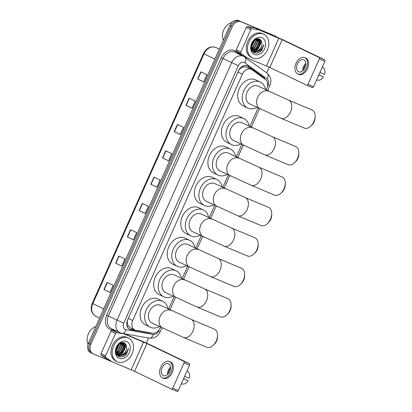 <?xml version="1.0" encoding="UTF-8"?>
<svg xmlns="http://www.w3.org/2000/svg" width="412" height="412" viewBox="0 0 412 412"><rect width="100%" height="100%" fill="white"/><g stroke="black" fill="none" stroke-linecap="round" stroke-linejoin="round"><path stroke-width="0.62" d="M266.111 89.996L266.816 88.41A7.859 6.02 115.7 0 0 265.374 79.408L252.072 69.808A7.859 6.02 115.7 0 0 251.366 69.386L246.252 66.935L243.229 66.898L241.54 67.671A2.621 2.009 115.7 0 0 239.429 69.396L239.284 69.34M251.366 69.386A7.859 6.02 115.7 0 0 251.155 69.293A7.859 6.02 115.7 0 0 242.411 74.134L132.695 320.551A7.859 6.02 115.7 0 0 134.842 329.971A7.859 6.02 115.7 0 0 136.068 330.362L152.373 333.215A7.859 6.02 115.7 0 0 160.108 328.076L160.541 327.107M127.457 323.899A7.859 6.02 -64.3 0 1 127.365 321.097L127.313 321.221A2.621 2.009 115.7 0 0 127.457 323.899L128.044 325.619L129.955 327.617L134.842 329.971M239.429 69.396L239.372 69.525A7.859 6.02 -64.3 0 1 241.54 67.671M239.372 69.525L238.697 70.416M127.576 319.995L127.365 321.097M168.539 309.149L174.091 296.671M182.089 278.718L187.64 266.24M195.638 248.282L201.19 235.808M209.188 217.85L214.74 205.377M222.732 187.419L228.289 174.946M236.282 156.987L241.839 144.509M249.832 126.556L258.113 107.954M265.153 79.248A7.859 6.02 115.7 0 0 263.562 77.338L248.266 66.296A7.859 6.02 115.7 0 0 247.56 65.879A7.859 6.02 115.7 0 0 247.349 65.781A7.859 6.02 115.7 0 0 238.6 70.622L127.607 319.918A7.859 6.02 115.7 0 0 129.754 329.337A7.859 6.02 115.7 0 0 130.975 329.729L149.731 333.009A7.859 6.02 115.7 0 0 151.328 333.03M124.321 343.057A10.48 8.029 -64.3 0 1 124.388 343.685A10.48 8.029 -64.3 0 0 124.321 343.057M124.403 344.041A10.48 8.029 -64.3 0 1 124.29 346.173A10.48 8.029 -64.3 0 0 124.403 344.041M122.426 351.266A10.48 8.029 -64.3 0 1 119.84 354.294A10.48 8.029 -64.3 0 0 122.426 351.266M119.398 354.655A10.48 8.029 -64.3 0 1 118.764 355.108A10.48 8.029 -64.3 0 0 119.398 354.655M118.697 355.149A10.48 8.029 -64.3 0 1 118.064 355.525A10.48 8.029 -64.3 0 0 118.697 355.149M125.588 344.092A10.48 8.029 -64.3 0 1 125.511 346.693A10.48 8.029 -64.3 0 0 125.588 344.092M121.813 354.176A10.48 8.029 -64.3 0 1 120.69 355.18A10.48 8.029 -64.3 0 0 121.813 354.176M120.361 355.427A10.48 8.029 -64.3 0 1 118.944 356.287A10.48 8.029 -64.3 0 0 120.361 355.427M259.601 39.212A10.48 8.029 -64.3 0 1 259.668 39.84A10.48 8.029 -64.3 0 0 259.601 39.212M259.684 40.196A10.48 8.029 -64.3 0 1 259.57 42.323A10.48 8.029 -64.3 0 0 259.684 40.196M257.706 47.421A10.48 8.029 -64.3 0 1 255.121 50.449A10.48 8.029 -64.3 0 0 257.706 47.421M254.678 50.81A10.48 8.029 -64.3 0 1 254.044 51.258A10.48 8.029 -64.3 0 0 254.678 50.81M253.977 51.304A10.48 8.029 -64.3 0 1 253.349 51.68A10.48 8.029 -64.3 0 0 253.977 51.304M260.868 40.247A10.48 8.029 -64.3 0 1 260.791 42.848A10.48 8.029 -64.3 0 0 260.868 40.247M257.093 50.331A10.48 8.029 -64.3 0 1 255.97 51.335A10.48 8.029 -64.3 0 0 257.093 50.331M255.641 51.577A10.48 8.029 -64.3 0 1 254.225 52.442A10.48 8.029 -64.3 0 0 255.641 51.577M128.647 368.74A7.859 6.02 -64.3 0 1 128.384 368.637L93.22 353.846A7.859 6.02 -64.3 0 1 93.009 353.748A7.859 6.02 -64.3 0 1 90.861 344.334L232.322 26.61A7.859 6.02 -64.3 0 1 241.066 21.769L276.236 36.56A7.859 6.02 -64.3 0 1 276.442 36.658A7.859 6.02 -64.3 0 1 277.606 37.451M269.196 67.171L266.667 72.852M148.608 338.015L146.353 343.078M90.789 352.677A7.859 6.02 -64.3 0 1 90.578 352.584A7.859 6.02 -64.3 0 1 88.436 343.165L229.891 25.441A7.859 6.02 -64.3 0 1 238.641 20.6L275.02 35.978A7.859 6.02 -64.3 0 1 275.231 36.071A7.859 6.02 -64.3 0 0 275.02 35.978L239.856 21.182L276.236 36.56M229.891 25.441L231.106 26.028A7.859 6.02 -64.3 0 1 239.856 21.182A7.859 6.02 -64.3 0 0 231.106 26.028L89.646 343.747L231.106 26.028L232.322 26.61M92.005 353.259A7.859 6.02 -64.3 0 1 91.794 353.166A7.859 6.02 -64.3 0 1 89.646 343.747A7.859 6.02 -64.3 0 0 91.794 353.166A7.859 6.02 -64.3 0 0 92.005 353.259M135.069 330.074L129.765 329.142A7.859 6.02 -64.3 0 1 129.167 328.997M246.932 65.626A7.859 6.02 -64.3 0 1 247.051 65.714L262.351 76.756A7.859 6.02 -64.3 0 1 263.665 78.172M118.455 356.231A10.48 8.029 115.7 0 0 119.871 355.412M120.113 355.237A10.48 8.029 115.7 0 0 120.412 355.01M121.046 354.48A10.48 8.029 115.7 0 0 121.741 353.795M122.977 352.255A10.48 8.029 115.7 0 0 125.14 346.971M125.31 345.447A10.48 8.029 115.7 0 0 125.263 343.732M253.735 52.386A10.48 8.029 115.7 0 0 255.152 51.562M255.394 51.392A10.48 8.029 115.7 0 0 255.692 51.165M256.326 50.635A10.48 8.029 115.7 0 0 257.021 49.95M258.257 48.41A10.48 8.029 115.7 0 0 260.42 43.126M260.59 41.597A10.48 8.029 115.7 0 0 260.544 39.887M110.019 292.391L103.922 289.523L109.994 292.443L113.187 285.264L107.12 282.349L103.922 289.523M121.736 266.075L115.643 263.206L121.71 266.126L124.908 258.947L118.836 256.027L115.643 263.206M133.452 239.758L127.36 236.89L133.426 239.81L136.624 232.631L130.553 229.711L127.36 236.89M145.168 213.437L139.076 210.573L145.148 213.493L148.341 206.314L142.269 203.394L139.076 210.573M203.755 81.854L197.662 78.986L203.734 81.906L206.927 74.727L200.855 71.806L197.662 78.986M192.038 108.171L185.946 105.302L192.013 108.222L195.211 101.043L189.139 98.123L185.946 105.302M180.322 134.487L174.225 131.619L180.296 134.539L183.495 127.36L177.423 124.445L174.225 131.619M168.601 160.804L162.508 157.935L168.58 160.855L171.773 153.681L165.706 150.761L162.508 157.935M156.884 187.12L150.792 184.257L156.864 187.172L160.057 179.998L153.99 177.078L150.792 184.257M273.805 35.391A7.859 6.02 -64.3 0 1 274.016 35.489L276.442 36.658M247.051 57.788L242.57 55.635A1.308 1.004 -64.3 0 1 242.534 55.615A1.308 1.004 -64.3 0 1 242.416 55.548L236.524 51.294A1.308 1.004 -64.3 0 1 236.282 49.795L240.835 51.984L250.795 29.613L246.242 27.424A1.308 1.004 -64.3 0 1 247.53 26.569L254.755 27.831A1.308 1.004 -64.3 0 1 254.925 27.882L274.274 36.019A10.48 0.258 -156 0 1 287.751 42.055L324.625 59.791A1.308 0.839 112.8 0 1 324.852 61.352L319.3 59.014A1.308 0.839 -67.2 0 0 319.073 57.453L282.194 39.717L259.478 30.071A1.308 1.004 115.7 0 0 259.308 30.019L252.082 28.758A1.308 1.004 115.7 0 0 250.795 29.613M236.282 49.795L246.242 27.424M240.835 51.984A1.308 1.004 115.7 0 0 241.077 53.483L246.968 57.737A1.308 1.004 115.7 0 0 247.087 57.809A1.308 1.004 115.7 0 0 247.118 57.824L269.839 67.47L306.719 85.207A1.308 0.839 -67.2 0 0 306.739 85.217A1.308 0.839 -67.2 0 0 308.006 84.378L313.558 86.711L324.852 61.352M313.558 86.711A1.308 0.839 112.8 0 1 312.291 87.555A1.308 0.839 112.8 0 1 312.27 87.545L306.765 85.227M308.006 84.378L319.3 59.014M305.014 67.609A6.551 4.208 -67.2 0 0 303.762 59.745A6.551 4.208 -67.2 0 0 297.428 63.958A6.551 4.208 -67.2 0 0 298.685 71.822A6.551 4.208 -67.2 0 0 305.014 67.609M305.843 63.35A6.551 4.208 -67.2 0 0 303.536 66.528A6.551 4.208 -67.2 0 0 302.712 70.787M305.817 64.648A5.238 3.363 -67.2 0 0 304.293 66.893A5.238 3.363 -67.2 0 0 303.623 69.865M297.768 73.995L298.88 74.464A8.91 5.722 -67.2 0 0 307.491 68.732A8.91 5.722 -67.2 0 0 305.786 58.041L304.674 57.572A8.91 5.722 -67.2 0 0 296.063 63.304A8.91 5.722 -67.2 0 0 297.768 73.995A8.91 5.722 -67.2 0 0 306.384 68.263A8.91 5.722 -67.2 0 0 304.674 57.572M318.363 75.921A8.647 5.552 -67.2 0 0 318.965 74.969L323.441 76.781L318.862 74.804M318.141 80.196A6.813 4.378 -67.2 0 0 318.296 80.216A6.813 4.378 -67.2 0 0 323.441 76.781M322.354 66.955L323.575 67.985A6.813 4.378 -67.2 0 1 324.507 74.392L319.882 72.512M320.031 72.574A8.647 5.552 -67.2 0 0 320.34 71.477M223.299 40.247A11.788 9.033 -64.3 0 1 231.946 22.444M252.808 58.015A13.096 10.032 -64.3 0 1 252.458 57.855A13.096 10.032 -64.3 0 1 248.982 41.931A13.096 10.032 -64.3 0 1 263.459 34.093A13.096 10.032 -64.3 0 1 263.809 34.248A13.096 10.032 -64.3 0 1 267.285 50.176A13.096 10.032 -64.3 0 1 252.808 58.015M252.458 57.855L251.243 57.273A13.096 10.032 -64.3 0 1 247.767 41.349A13.096 10.032 -64.3 0 1 262.243 33.506A13.096 10.032 -64.3 0 1 262.599 33.666L263.809 34.248M261.8 50.207L263.917 44.62C262.851 48.374 260.544 50.624 256.995 51.371A6.551 5.016 -64.3 0 0 261.934 43.533C261.857 41.421 261.053 39.969 259.534 39.181C253.298 35.911 247.339 50.073 254.142 52.602C256.82 53.637 259.369 52.839 261.8 50.207M261.862 37.677A9.167 7.025 -64.3 0 1 264.612 48.776A9.167 7.025 -64.3 0 1 254.405 54.425A9.167 7.025 -64.3 0 1 251.655 43.327A9.167 7.025 -64.3 0 1 261.862 37.677M251.917 50.326L252.52 50.527M252.731 50.578L257.505 49.141L260.42 43.281L258.35 38.898M251.799 50.259L252.695 50.655M252.901 50.712L257.881 49.322L260.796 43.461L258.54 38.98L258.113 38.81M252.103 49.94L255.986 48.41L258.901 42.549L257.654 38.805M251.701 50.048L252.031 50.094M252.252 50.115L256.367 48.59L259.282 42.735L257.845 38.8M251.562 49.116L254.467 47.679L257.382 41.818L256.764 38.924M251.691 49.342L254.848 47.864L257.763 42.003L257.006 38.877M251.145 48.06L252.953 46.947L255.867 41.092L255.682 39.305M251.232 48.353L253.328 47.133L256.243 41.272L255.97 39.181M251.109 46.479L254.353 40.144M251.088 46.942L251.814 46.401L254.729 40.541L254.719 39.866M251.511 44.388L252.901 41.658M251.428 49.347L253.807 51.237L256.995 51.371M251.155 48.111L253.622 51.15M253.426 51.052C257.083 52.885 262.31 48.008 261.934 43.533M251.377 44.846L253.169 41.313M251.088 47.365L255.033 39.66M251.428 48.837L253.056 47.735L256.547 40.582L256.439 39.011M253.957 52.509L258.798 50.923M257.701 42.724L257.567 38.805M259.215 43.456L259.045 39.403M258.983 39.238L258.865 38.934M257.309 52.973L260.451 51.294L263.917 44.62M315.103 116.153L315.098 117.698A7.205 4.63 112.8 0 1 314.171 121.828A7.205 4.63 112.8 0 1 312.049 124.944L310.942 126.031A9.826 6.309 -67.2 0 0 313.841 121.777A9.826 6.309 -67.2 0 0 315.103 116.153A9.826 6.309 -67.2 0 0 311.956 109.983L288.637 100.178A9.826 6.309 112.8 0 1 290.517 111.966A9.826 6.309 112.8 0 1 281.02 118.285L304.339 128.096A9.826 6.309 -67.2 0 0 310.942 126.031M288.637 100.178L258.252 86.221A9.826 7.524 115.7 0 0 257.989 86.098A9.826 7.524 115.7 0 0 247.133 91.979A9.826 7.524 115.7 0 0 249.739 103.927L281.02 118.285M257.016 107.424A14.41 11.036 -64.3 0 1 248.137 108.232A14.41 11.036 -64.3 0 1 247.751 108.057A14.41 11.036 -64.3 0 1 243.93 90.537A14.41 11.036 -64.3 0 1 259.854 81.911A14.41 11.036 -64.3 0 1 260.24 82.086A14.41 11.036 -64.3 0 1 265.529 89.718M247.751 108.057L243.198 105.869A14.41 11.036 -64.3 0 1 239.377 88.348A14.41 11.036 -64.3 0 1 255.301 79.722A14.41 11.036 -64.3 0 1 255.687 79.897L260.24 82.086M298.824 152.708L298.824 154.258A7.205 4.63 112.8 0 1 297.897 158.383A7.205 4.63 112.8 0 1 295.775 161.504L294.668 162.591A9.826 6.309 -67.2 0 0 297.562 158.337A9.826 6.309 -67.2 0 0 298.824 152.708A9.826 6.309 -67.2 0 0 295.682 146.543L272.363 136.733A9.826 6.309 112.8 0 1 274.243 148.526A9.826 6.309 112.8 0 1 264.741 154.845L288.06 164.656A9.826 6.309 -67.2 0 0 294.668 162.591M272.363 136.733L241.978 122.776A9.826 7.524 115.7 0 0 241.715 122.658A9.826 7.524 115.7 0 0 230.859 128.539A9.826 7.524 115.7 0 0 233.46 140.482L264.741 154.845M240.737 143.984A14.41 11.036 -64.3 0 1 231.863 144.787A14.41 11.036 -64.3 0 1 231.477 144.612A14.41 11.036 -64.3 0 1 227.656 127.097A14.41 11.036 -64.3 0 1 243.58 118.471A14.41 11.036 -64.3 0 1 243.966 118.646A14.41 11.036 -64.3 0 1 249.255 126.278M231.477 144.612L226.924 142.423A14.41 11.036 -64.3 0 1 223.103 124.908A14.41 11.036 -64.3 0 1 239.027 116.282A14.41 11.036 -64.3 0 1 239.413 116.457L243.966 118.646M285.274 183.139L285.274 184.689A7.205 4.63 112.8 0 1 284.347 188.814A7.205 4.63 112.8 0 1 282.225 191.935L281.118 193.022A9.826 6.309 -67.2 0 0 284.012 188.768A9.826 6.309 -67.2 0 0 285.274 183.139A9.826 6.309 -67.2 0 0 282.132 176.975L258.813 167.164A9.826 6.309 112.8 0 1 260.693 178.957A9.826 6.309 112.8 0 1 251.191 185.276L274.51 195.087A9.826 6.309 -67.2 0 0 281.118 193.022M258.813 167.164L228.428 153.207A9.826 7.524 115.7 0 0 228.166 153.089A9.826 7.524 115.7 0 0 217.309 158.97A9.826 7.524 115.7 0 0 219.91 170.913L251.191 185.276M227.187 174.415A14.41 11.036 -64.3 0 1 218.314 175.218A14.41 11.036 -64.3 0 1 217.927 175.048A14.41 11.036 -64.3 0 1 214.106 157.528A14.41 11.036 -64.3 0 1 230.03 148.902A14.41 11.036 -64.3 0 1 230.416 149.077A14.41 11.036 -64.3 0 1 235.705 156.709M217.927 175.048L213.375 172.855A14.41 11.036 -64.3 0 1 209.553 155.339A14.41 11.036 -64.3 0 1 225.477 146.713A14.41 11.036 -64.3 0 1 225.864 146.888L230.416 149.077M271.724 213.576L271.724 215.121A7.205 4.63 112.8 0 1 270.797 219.251A7.205 4.63 112.8 0 1 268.676 222.367L267.568 223.453A9.826 6.309 -67.2 0 0 270.463 219.199A9.826 6.309 -67.2 0 0 271.724 213.576A9.826 6.309 -67.2 0 0 268.583 207.406L245.264 197.6A9.826 6.309 112.8 0 1 247.143 209.389A9.826 6.309 112.8 0 1 237.642 215.708L260.966 225.518A9.826 6.309 -67.2 0 0 267.568 223.453M245.264 197.6L214.879 183.639A9.826 7.524 115.7 0 0 214.616 183.52A9.826 7.524 115.7 0 0 203.76 189.402A9.826 7.524 115.7 0 0 206.361 201.35L237.642 215.708M213.637 204.846A14.41 11.036 -64.3 0 1 204.764 205.655A14.41 11.036 -64.3 0 1 204.378 205.48A14.41 11.036 -64.3 0 1 200.556 187.96A14.41 11.036 -64.3 0 1 216.48 179.333A14.41 11.036 -64.3 0 1 216.867 179.508A14.41 11.036 -64.3 0 1 222.156 187.141M204.378 205.48L199.825 203.291A14.41 11.036 -64.3 0 1 196.004 185.771A14.41 11.036 -64.3 0 1 211.928 177.145A14.41 11.036 -64.3 0 1 212.314 177.32L216.867 179.508M258.175 244.007L258.175 245.557A7.205 4.63 112.8 0 1 257.248 249.682A7.205 4.63 112.8 0 1 255.126 252.803L254.019 253.885A9.826 6.309 -67.2 0 0 256.913 249.631A9.826 6.309 -67.2 0 0 258.175 244.007A9.826 6.309 -67.2 0 0 255.033 237.842L231.714 228.032A9.826 6.309 112.8 0 1 233.594 239.825A9.826 6.309 112.8 0 1 224.097 246.139L247.416 255.95A9.826 6.309 -67.2 0 0 254.019 253.885M231.714 228.032L201.329 214.075A9.826 7.524 115.7 0 0 201.066 213.957A9.826 7.524 115.7 0 0 190.21 219.833A9.826 7.524 115.7 0 0 192.816 231.781L224.097 246.139M200.088 235.278A14.41 11.036 -64.3 0 1 191.214 236.086A14.41 11.036 -64.3 0 1 190.828 235.911A14.41 11.036 -64.3 0 1 187.007 218.391A14.41 11.036 -64.3 0 1 202.931 209.77A14.41 11.036 -64.3 0 1 203.317 209.94A14.41 11.036 -64.3 0 1 208.606 217.572M190.828 235.911L186.275 233.722A14.41 11.036 -64.3 0 1 182.454 216.202A14.41 11.036 -64.3 0 1 198.378 207.576A14.41 11.036 -64.3 0 1 198.764 207.751L203.317 209.94M244.625 274.438L244.625 275.988A7.205 4.63 112.8 0 1 243.698 280.114A7.205 4.63 112.8 0 1 241.576 283.235L240.469 284.321A9.826 6.309 -67.2 0 0 243.363 280.067A9.826 6.309 -67.2 0 0 244.625 274.438A9.826 6.309 -67.2 0 0 241.483 268.274L218.164 258.463A9.826 6.309 112.8 0 1 220.044 270.257A9.826 6.309 112.8 0 1 210.547 276.576L233.867 286.381A9.826 6.309 -67.2 0 0 240.469 284.321M218.164 258.463L187.779 244.507A9.826 7.524 115.7 0 0 187.517 244.388A9.826 7.524 115.7 0 0 176.66 250.269A9.826 7.524 115.7 0 0 179.266 262.212L210.547 276.576M186.538 265.709A14.41 11.036 -64.3 0 1 177.665 266.518A14.41 11.036 -64.3 0 1 177.278 266.343A14.41 11.036 -64.3 0 1 173.457 248.827A14.41 11.036 -64.3 0 1 189.381 240.201A14.41 11.036 -64.3 0 1 189.767 240.376A14.41 11.036 -64.3 0 1 195.056 248.003M177.278 266.343L172.726 264.154A14.41 11.036 -64.3 0 1 168.905 246.633A14.41 11.036 -64.3 0 1 184.828 238.012A14.41 11.036 -64.3 0 1 185.215 238.182L189.767 240.376M231.075 304.87L231.075 306.42A7.205 4.63 112.8 0 1 230.148 310.545A7.205 4.63 112.8 0 1 228.027 313.666L226.919 314.753A9.826 6.309 -67.2 0 0 229.814 310.499A9.826 6.309 -67.2 0 0 231.075 304.87A9.826 6.309 -67.2 0 0 227.934 298.705L204.615 288.894A9.826 6.309 112.8 0 1 206.494 300.688A9.826 6.309 112.8 0 1 196.998 307.007L220.317 316.818A9.826 6.309 -67.2 0 0 226.919 314.753M204.615 288.894L174.23 274.938A9.826 7.524 115.7 0 0 173.967 274.819A9.826 7.524 115.7 0 0 163.111 280.701A9.826 7.524 115.7 0 0 165.717 292.644L196.998 307.007M172.994 296.146A14.41 11.036 -64.3 0 1 164.115 296.949A14.41 11.036 -64.3 0 1 163.729 296.774A14.41 11.036 -64.3 0 1 159.907 279.259A14.41 11.036 -64.3 0 1 175.831 270.632A14.41 11.036 -64.3 0 1 176.218 270.808A14.41 11.036 -64.3 0 1 181.507 278.44M163.729 296.774L159.176 294.585A14.41 11.036 -64.3 0 1 155.355 277.07A14.41 11.036 -64.3 0 1 171.279 268.444A14.41 11.036 -64.3 0 1 171.665 268.619L176.218 270.808M217.526 335.301L217.526 336.851A7.205 4.63 112.8 0 1 216.599 340.976A7.205 4.63 112.8 0 1 214.477 344.097L213.37 345.184A9.826 6.309 -67.2 0 0 216.264 340.93A9.826 6.309 -67.2 0 0 217.526 335.301A9.826 6.309 -67.2 0 0 214.384 329.137L191.065 319.326A9.826 6.309 112.8 0 1 192.945 331.119A9.826 6.309 112.8 0 1 183.448 337.438L206.767 347.249A9.826 6.309 -67.2 0 0 213.37 345.184M191.065 319.326L160.68 305.369A9.826 7.524 115.7 0 0 160.417 305.251A9.826 7.524 115.7 0 0 149.561 311.132A9.826 7.524 115.7 0 0 152.167 323.075L183.448 337.438M159.444 326.577A14.41 11.036 -64.3 0 1 150.565 327.38A14.41 11.036 -64.3 0 1 150.179 327.21A14.41 11.036 -64.3 0 1 146.358 309.69A14.41 11.036 -64.3 0 1 162.282 301.064A14.41 11.036 -64.3 0 1 162.668 301.239A14.41 11.036 -64.3 0 1 167.957 308.871M150.179 327.21L145.627 325.017A14.41 11.036 -64.3 0 1 141.805 307.501A14.41 11.036 -64.3 0 1 157.729 298.875A14.41 11.036 -64.3 0 1 158.115 299.05L162.668 301.239M111.77 361.633L107.285 359.48A1.308 1.004 -64.3 0 1 107.254 359.465A1.308 1.004 -64.3 0 1 107.135 359.393L101.239 355.139A1.308 1.004 -64.3 0 1 101.002 353.64L105.554 355.829L115.515 333.457L110.962 331.269A1.308 1.004 -64.3 0 1 112.249 330.414L116.869 331.222M101.002 353.64L110.962 331.269M124.609 333.818L138.993 339.869A10.48 0.258 -156 0 1 152.466 345.9L189.345 363.636A1.308 0.839 112.8 0 1 189.572 365.197L184.02 362.864A1.308 0.839 -67.2 0 0 183.793 361.298L146.914 343.567L124.197 333.916A1.308 1.004 115.7 0 0 124.027 333.864L116.802 332.602A1.308 1.004 115.7 0 0 115.515 333.457M105.554 355.829A1.308 1.004 115.7 0 0 105.791 357.328L111.688 361.582A1.308 1.004 115.7 0 0 111.806 361.654A1.308 1.004 115.7 0 0 111.837 361.669L134.559 371.315L171.433 389.052A1.308 0.839 -67.2 0 0 171.459 389.062A1.308 0.839 -67.2 0 0 172.726 388.222L178.278 390.555L189.572 365.197M178.278 390.555A1.308 0.839 112.8 0 1 177.011 391.4A1.308 0.839 112.8 0 1 176.99 391.39L171.485 389.072M172.726 388.222L184.02 362.864M169.734 371.454A6.551 4.208 -67.2 0 0 168.482 363.595A6.551 4.208 -67.2 0 0 162.148 367.803A6.551 4.208 -67.2 0 0 163.399 375.667A6.551 4.208 -67.2 0 0 169.734 371.454M170.558 367.195A6.551 4.208 -67.2 0 0 168.256 370.373A6.551 4.208 -67.2 0 0 167.432 374.637M170.537 368.493A5.238 3.363 -67.2 0 0 169.013 370.738A5.238 3.363 -67.2 0 0 168.338 373.71M162.488 377.84L163.6 378.309A8.91 5.722 -67.2 0 0 172.211 372.577A8.91 5.722 -67.2 0 0 170.506 361.885L169.394 361.422A8.91 5.722 -67.2 0 0 160.783 367.149A8.91 5.722 -67.2 0 0 162.488 377.84A8.91 5.722 -67.2 0 0 171.098 372.113A8.91 5.722 -67.2 0 0 169.394 361.422M183.083 379.771A8.647 5.552 -67.2 0 0 183.685 378.813L188.16 380.631L183.582 378.649M182.861 384.041A6.813 4.378 -67.2 0 0 183.016 384.061A6.813 4.378 -67.2 0 0 188.16 380.631M187.074 370.8L188.294 371.83A6.813 4.378 -67.2 0 1 189.221 378.237L184.602 376.357M184.751 376.419A8.647 5.552 -67.2 0 0 185.06 375.322M88.05 344.164A11.788 9.033 -64.3 0 1 95.836 326.541M117.528 361.86A13.096 10.032 -64.3 0 1 117.173 361.705A13.096 10.032 -64.3 0 1 113.702 345.776A13.096 10.032 -64.3 0 1 128.178 337.938A13.096 10.032 -64.3 0 1 128.529 338.092A13.096 10.032 -64.3 0 1 132 354.021A13.096 10.032 -64.3 0 1 117.528 361.86M117.173 361.705L115.963 361.118A13.096 10.032 -64.3 0 1 112.486 345.194A13.096 10.032 -64.3 0 1 126.963 337.351A13.096 10.032 -64.3 0 1 127.313 337.51L128.529 338.092M126.515 354.052L128.637 348.464C127.571 352.219 125.263 354.469 121.715 355.216A6.551 5.016 -64.3 0 0 126.654 347.383C126.577 345.266 125.773 343.814 124.249 343.026C118.017 339.756 112.059 353.918 118.857 356.447C121.54 357.482 124.089 356.684 126.515 354.052M126.582 341.527A9.167 7.025 -64.3 0 1 129.332 352.626A9.167 7.025 -64.3 0 1 119.125 358.275A9.167 7.025 -64.3 0 1 116.375 347.172A9.167 7.025 -64.3 0 1 126.582 341.527M116.637 354.171L117.24 354.377M117.451 354.423L122.22 352.986L125.14 347.125L123.07 342.743M116.519 354.104L117.415 354.5M117.621 354.557L122.601 353.166L125.516 347.306L123.26 342.83L122.833 342.655M116.823 353.784L120.706 352.255L123.621 346.394L122.374 342.65M116.421 353.898L116.745 353.944M116.972 353.959L121.082 352.44L124.002 346.58L122.56 342.645M116.282 352.966L119.186 351.524L122.101 345.668L121.483 342.774M116.411 353.187L119.568 351.709L122.482 345.848L121.725 342.722M115.865 351.905L117.667 350.797L120.587 344.937L120.402 343.15M115.952 352.198L118.048 350.978L120.963 345.117L120.69 343.026M115.824 350.329L119.073 343.989M115.808 350.787L116.529 350.246L119.449 344.391L119.439 343.711M116.23 348.233L117.621 345.503M116.148 353.197L118.527 355.082L121.715 355.216M115.87 351.956L118.342 355M118.146 354.897C121.803 356.73 127.03 351.853 126.654 347.383M116.096 348.691L117.889 345.163M115.808 351.209L119.753 343.505M116.148 352.682L117.775 351.58L121.267 344.427L121.159 342.861M118.677 356.354L123.518 354.768M122.421 346.569L122.287 342.655M123.935 347.301L123.76 343.248M123.703 343.083L123.585 342.779M122.029 356.818L125.171 355.139L128.637 348.464M127.411 326.917A7.859 4.939 -80.1 0 0 128.044 325.619M243.229 66.898A7.859 5.006 -54.2 0 0 243.734 65.688M237.987 72.007L242.411 74.134M128.271 318.424L132.695 320.551M267.532 86.093L268.063 84.898A5.238 4.012 115.7 0 0 267.1 78.898L244.821 62.815A5.238 4.012 115.7 0 0 244.208 62.47A5.238 4.012 115.7 0 0 238.378 65.699L123.76 323.132A5.238 4.012 115.7 0 0 125.33 329.471A5.238 4.012 115.7 0 0 126.005 329.672L153.326 334.451A5.238 4.012 115.7 0 0 158.481 331.021L158.862 330.167M123.76 323.132L117.023 320.114L231.642 62.681A10.48 8.029 -64.3 0 1 243.301 56.228A10.48 8.029 -64.3 0 1 243.585 56.351L234.933 52.19A10.48 8.029 115.7 0 0 234.655 52.066A10.48 8.029 115.7 0 0 222.99 58.519L108.371 315.952A10.48 8.029 115.7 0 0 111.235 328.508L119.887 332.669A10.48 8.029 -64.3 0 1 117.023 320.114L106.687 315.201L221.306 57.768L238.378 65.699M120.165 332.798A10.48 8.029 -64.3 0 1 119.887 332.669L122.07 333.37A5.238 3.291 -80.1 0 0 126.005 329.672M221.306 57.768A11.788 9.033 -64.3 0 1 234.428 50.506A11.788 9.033 -64.3 0 1 235.803 51.279L241.334 55.27M115.53 330.573L111.745 329.914A11.788 9.033 -64.3 0 1 106.687 315.201M241.066 21.769L238.641 20.6M90.861 344.334L88.436 343.165M111.745 329.914A1.308 0.824 99.9 0 1 112.358 329.049M235.638 52.53A1.308 0.834 125.8 0 1 235.803 51.279M122.07 333.37L149.386 338.149A5.238 3.291 -80.1 0 0 153.326 334.451M158.481 331.021L160.232 331.696L161.968 327.792M268.063 84.898L269.814 85.567C271.868 80.999 270.972 76.874 267.136 73.192L243.585 56.351M267.1 78.898A5.238 3.337 -54.2 0 0 267.136 73.192M244.821 62.815A5.238 3.337 -54.2 0 0 244.852 57.103M247.051 65.714L248.266 66.296M262.351 76.756L263.562 77.338M148.897 332.608L149.731 333.009M129.765 329.142L130.975 329.729M215.95 47.529A10.48 8.029 115.7 0 0 215.667 47.401A10.48 8.029 115.7 0 0 204.002 53.859L203.461 53.57C206.443 47.988 210.496 45.923 215.615 47.38L219.333 49.157M214.904 59.101L204.002 53.859L92.798 303.634A10.48 8.029 115.7 0 0 95.656 316.189C91.268 313.419 90.135 309.139 92.252 303.345L103.7 308.876M151.024 184.365L154.222 177.191M162.745 158.048L165.938 150.874M174.461 131.732L177.654 124.553M186.178 105.415L189.371 98.236M197.894 79.094L201.092 71.92M139.308 210.681L142.506 203.507M127.591 236.998L130.784 229.824M115.875 263.32L119.068 256.14M104.159 289.636L107.352 282.457M269.839 67.47L282.194 39.717M266.471 65.961L278.826 38.213M254.925 27.882L259.478 30.071M319.073 57.453L324.625 59.791M242.416 55.548L246.968 57.737M241.077 53.483L236.524 51.294M259.308 30.019L254.755 27.831M247.53 26.569L252.082 28.758M259.756 39.294A10.48 8.029 -64.3 0 1 259.828 40.031M259.843 40.474A10.48 8.029 -64.3 0 1 255.502 50.326M254.987 50.758A10.48 8.029 -64.3 0 1 254.24 51.304M254.147 51.361A10.48 8.029 -64.3 0 1 253.715 51.634M253.452 51.778A10.48 8.029 -64.3 0 1 253.123 51.948M268.876 91.33A9.826 7.524 115.7 0 0 268.614 91.212A9.826 7.524 115.7 0 0 257.68 97.263A9.826 7.524 115.7 0 0 260.358 109.036M252.602 127.885A9.826 7.524 115.7 0 0 252.335 127.766A9.826 7.524 115.7 0 0 241.401 133.818A9.826 7.524 115.7 0 0 244.084 145.59M239.053 158.316A9.826 7.524 115.7 0 0 238.79 158.198A9.826 7.524 115.7 0 0 227.851 164.249A9.826 7.524 115.7 0 0 230.535 176.022M225.503 188.748A9.826 7.524 115.7 0 0 225.24 188.629A9.826 7.524 115.7 0 0 214.302 194.685A9.826 7.524 115.7 0 0 216.985 206.458M211.953 219.184A9.826 7.524 115.7 0 0 211.691 219.066A9.826 7.524 115.7 0 0 200.752 225.117A9.826 7.524 115.7 0 0 203.435 236.89M198.404 249.615A9.826 7.524 115.7 0 0 198.141 249.497A9.826 7.524 115.7 0 0 187.203 255.548A9.826 7.524 115.7 0 0 189.886 267.321M184.854 280.047A9.826 7.524 115.7 0 0 184.591 279.928A9.826 7.524 115.7 0 0 173.653 285.979A9.826 7.524 115.7 0 0 176.336 297.752M171.304 310.478A9.826 7.524 115.7 0 0 171.042 310.36A9.826 7.524 115.7 0 0 160.103 316.411A9.826 7.524 115.7 0 0 162.786 328.184M134.559 371.315L146.914 343.567M131.191 369.811L143.546 342.058M123.631 333.643L124.197 333.916M183.793 361.298L189.345 363.636M107.135 359.393L111.688 361.582M105.791 357.328L101.239 355.139M124.027 333.864L123.528 333.627M112.249 330.414L116.802 332.602M124.475 343.139A10.48 8.029 -64.3 0 1 124.548 343.876M124.563 344.319A10.48 8.029 -64.3 0 1 120.222 354.171M119.707 354.603A10.48 8.029 -64.3 0 1 118.96 355.149M118.867 355.211A10.48 8.029 -64.3 0 1 118.435 355.479M118.172 355.623A10.48 8.029 -64.3 0 1 117.842 355.793M93.009 353.748L90.578 352.584M149.386 338.149C154.284 338.556 157.899 336.408 160.232 331.696M169.965 309.834L175.517 297.361M183.515 279.403L189.067 266.93M197.065 248.972L202.616 236.493M210.614 218.54L216.166 206.062M224.164 188.104L229.716 175.63M237.709 157.672L243.265 145.199M251.258 127.241L259.539 108.639M267.537 90.681L269.814 85.567M92.252 303.345L203.461 53.57M95.656 316.189L99.601 318.09M247.087 57.809L242.534 55.615M306.739 85.217L312.291 87.555M318.296 80.216L316.529 80.041M258.54 38.98L258.2 38.816M111.806 361.654L107.254 359.465M171.459 389.062L177.011 391.4M183.016 384.061L181.249 383.886M123.26 342.83L122.915 342.66"/></g></svg>
